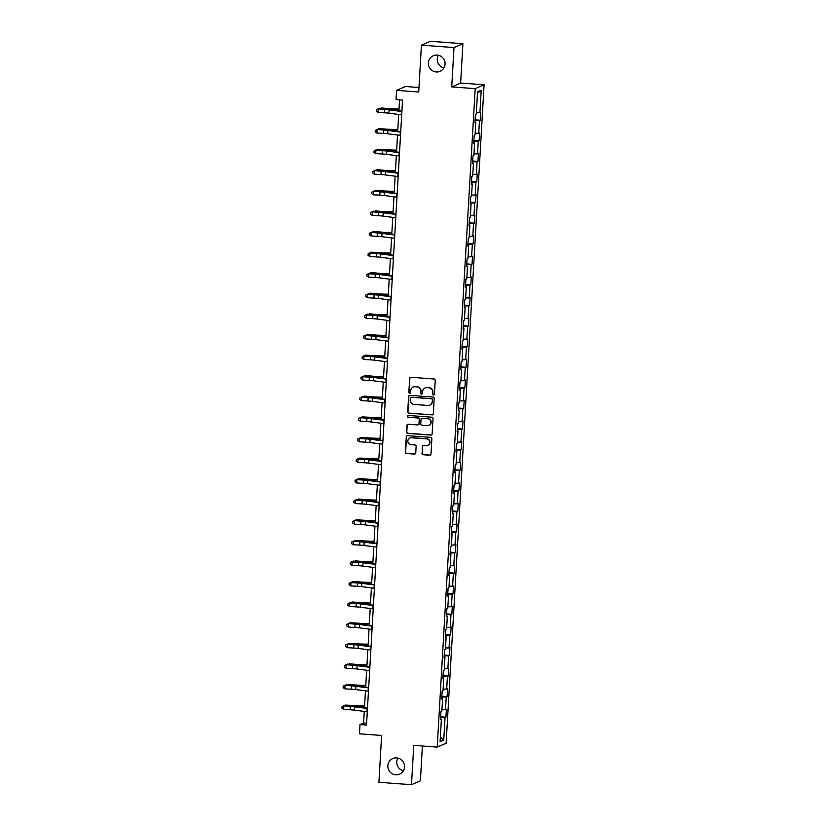 <?xml version="1.0" encoding="UTF-8"?>
<svg xmlns="http://www.w3.org/2000/svg" width="826" height="826" viewBox="0 0 826 826"><rect width="100%" height="100%" fill="white"/><g stroke="black" fill="none" stroke-linecap="round" stroke-linejoin="round"><path stroke-width="1.24" d="M433.485 394.983A0.909 0.898 -113.4 0 0 434.424 394.147L435.219 380.383A1.301 1.28 -113.4 0 0 434.022 378.989L410.997 377.296A1.301 1.28 -113.4 0 0 409.644 378.494L408.849 392.257A0.909 0.898 -113.4 0 0 410.109 393.155A0.909 0.898 -113.4 0 0 410.636 392.391L410.739 390.605A4.171 4.089 -113.4 0 1 415.075 386.764L416.996 386.909A4.171 4.089 -113.4 0 1 420.847 391.348L420.744 393.135A0.909 0.898 -113.4 0 0 422.003 394.033A0.909 0.898 -113.4 0 0 422.53 393.269L422.633 391.483A4.171 4.089 -113.4 0 1 426.97 387.642L428.89 387.786A4.171 4.089 -113.4 0 1 432.741 392.236L432.638 394.012A0.909 0.898 -113.4 0 0 433.485 394.983M425.194 387.91A4.171 4.089 -113.4 0 1 427.207 387.539L429.128 387.683A4.171 4.089 -113.4 0 1 432.979 392.123L432.876 393.909A0.909 0.898 -113.4 0 0 434.011 394.859M410.522 377.348A1.301 1.28 -113.4 0 0 409.882 378.391L409.087 392.154A0.909 0.898 -113.4 0 0 410.223 393.093M413.299 387.033A4.171 4.089 -113.4 0 1 415.313 386.661L417.233 386.805A4.171 4.089 -113.4 0 1 421.084 391.245L420.981 393.031A0.909 0.898 -113.4 0 0 422.117 393.971M396.686 757.896A8.497 8.322 -113.4 0 0 387.972 767.726A8.497 8.322 -113.4 0 0 399.577 774.138A8.497 8.322 -113.4 0 0 396.686 757.896M397.905 758.082A8.497 8.322 -113.4 0 0 403.398 770.741M437.212 55.074A8.497 8.322 -113.4 0 0 428.498 64.903A8.497 8.322 -113.4 0 0 440.103 71.315A8.497 8.322 -113.4 0 0 437.212 55.074M438.43 55.259A8.497 8.322 -113.4 0 0 443.923 67.918M421.962 453.35A1.301 1.28 -113.4 0 0 423.16 454.744L429.623 455.219A1.301 1.28 -113.4 0 0 430.976 454.021L431.853 438.74A1.301 1.28 -113.4 0 0 430.656 437.346L407.631 435.643A1.301 1.28 -113.4 0 0 406.278 436.84L405.39 452.132A1.301 1.28 -113.4 0 0 406.599 453.515L414.404 454.094A1.301 1.28 -113.4 0 0 415.757 452.896L416.128 446.35A1.301 1.28 -113.4 0 0 414.931 444.966L411.059 444.677A3.49 3.418 -113.4 0 1 409.872 438.017A3.49 3.418 -113.4 0 1 411.462 437.749L426.619 438.864A3.49 3.418 -113.4 0 1 427.806 445.534A3.49 3.418 -113.4 0 1 426.216 445.803L423.686 445.606A1.301 1.28 -113.4 0 0 422.334 446.814L422.2 453.247A1.301 1.28 -113.4 0 0 423.408 454.641L429.861 455.116A1.301 1.28 -113.4 0 0 430.336 455.064M454.001 47.567L451.729 86.895L460.64 83.034L462.901 43.706L454.001 47.567L421.425 45.162L418.72 92.006L396.573 90.364L396.036 99.605L402.551 100.091L366.517 725.052L360.002 724.567L359.475 733.808L381.622 735.45L378.917 782.294L411.493 784.7L420.403 780.838L422.406 746.012M451.729 86.895L475.187 88.63L437.212 747.107L413.764 745.372L411.493 784.7M431.946 414.941A1.301 1.28 -113.4 0 0 433.299 413.733L434.177 398.452A1.301 1.28 -113.4 0 0 432.979 397.058L409.954 395.365A1.301 1.28 -113.4 0 0 408.602 396.563L407.714 411.844A1.301 1.28 -113.4 0 0 408.922 413.237L432.184 414.838A1.301 1.28 -113.4 0 0 432.659 414.776M433.02 418.596L432.132 433.877A1.301 1.28 -113.4 0 1 430.78 435.075L407.765 433.382A1.301 1.28 -113.4 0 1 406.557 431.988L406.929 425.442A1.301 1.28 -113.4 0 1 408.292 424.244L417.626 424.936A1.301 1.28 -113.4 0 0 418.978 423.738L419.226 419.391A1.301 1.28 -113.4 0 0 418.028 418.008L408.302 417.285A0.909 0.898 -113.4 0 1 407.992 415.54A0.909 0.898 -113.4 0 1 408.405 415.478L431.812 417.202A1.301 1.28 -113.4 0 1 433.02 418.596M421.425 45.162L430.325 41.3L462.901 43.706M475.187 88.63L484.088 84.768L446.123 743.245L437.212 747.107M440.661 716.834L445.926 717.216L446.381 709.297L445.503 709.679L446.226 697.01L447.103 696.628L447.568 688.719L446.69 689.09L447.413 676.422L448.291 676.05L448.755 668.131L447.878 668.513L448.601 655.844L449.478 655.462L449.943 647.543L449.065 647.925L449.788 635.256L450.666 634.874L451.13 626.955L450.253 627.337L450.975 614.668L451.853 614.286L452.318 606.367L451.43 606.749L452.163 594.08L453.04 593.698L453.505 585.789L452.617 586.171L453.35 573.502L454.228 573.12L454.682 565.201L453.804 565.583L454.537 552.914L455.415 552.532L455.869 544.613L454.992 544.995L455.725 532.326L456.602 531.944L457.057 524.025L456.179 524.407L456.912 511.738L457.79 511.356L458.244 503.437L457.367 503.819L458.1 491.15L458.977 490.778L459.432 482.859L458.554 483.241L459.287 470.572L460.165 470.19L460.619 462.271L459.741 462.653L460.474 449.984L461.352 449.602L461.806 441.683L460.929 442.065L461.662 429.396L462.539 429.014L462.994 421.095L462.116 421.477L462.849 408.808L463.727 408.426L464.181 400.517L463.303 400.889L464.036 388.23L464.914 387.848L465.368 379.929L464.491 380.311L465.224 367.642L466.101 367.26L466.556 359.341L465.678 359.723L466.411 347.054L467.289 346.672L467.743 338.753L466.866 339.135L467.599 326.466L468.476 326.084L468.931 318.165L468.053 318.547L468.786 305.878L469.664 305.496L470.118 297.587L469.24 297.969L469.973 285.3L470.851 284.918L471.305 276.999L470.428 277.381L471.161 264.712L472.038 264.33L472.493 256.411L471.615 256.793L472.348 244.124L473.226 243.742L473.68 235.823L472.802 236.205L473.535 223.536L474.413 223.154L474.867 215.235L473.99 215.617L474.713 202.948L475.6 202.576L476.055 194.657L475.177 195.039L475.9 182.37L476.788 181.988L477.242 174.069L476.365 174.451L477.087 161.782L477.965 161.4L478.43 153.481L477.552 153.863L478.275 141.194L479.152 140.812L479.617 132.893L478.739 133.275L479.462 120.606L480.34 120.224L480.804 112.315L479.927 112.687L481.217 90.261L477.552 91.841L476.261 114.277L475.384 114.659L474.929 122.578L475.807 122.196L474.96 122.031M445.926 717.216L445.038 717.598L443.748 740.034L440.093 741.614L441.383 719.188L440.506 719.57L440.96 711.651L441.838 711.269L442.571 698.6L441.693 698.982L442.147 691.063L443.025 690.681L443.758 678.012L442.881 678.394L443.335 670.475L444.212 670.092L444.946 657.424L444.068 657.806L444.522 649.886L445.4 649.504L446.133 636.846L445.255 637.218L445.71 629.309L446.587 628.927L447.32 616.258L446.443 616.64L446.897 608.721L447.775 608.339L448.508 595.67L447.63 596.052L448.084 588.133L448.962 587.751L449.695 575.082L448.817 575.464L449.272 567.545L450.149 567.163L450.882 554.494L450.005 554.876L450.459 546.957L451.337 546.585L452.07 533.916L451.192 534.288L451.646 526.379L452.524 525.997L453.257 513.328L452.38 513.71L452.834 505.791L453.711 505.409L454.445 492.74L453.567 493.122L454.021 485.203L454.899 484.821L455.632 472.152L454.754 472.534L455.209 464.615L456.086 464.233L456.819 451.564L455.942 451.946L456.396 444.037L457.274 443.655L458.007 430.986L457.119 431.368L457.583 423.449L458.461 423.067L459.194 410.398L458.306 410.78L458.771 402.861L459.648 402.479L460.371 389.81L459.493 390.192L459.958 382.273L460.836 381.891L461.558 369.222L460.681 369.604L461.145 361.685L462.023 361.303L462.746 348.644L461.868 349.016L462.333 341.107L463.21 340.725L463.933 328.056L463.056 328.438L463.52 320.519L464.398 320.137L465.121 307.468L464.243 307.85L464.697 299.931L465.585 299.549L466.308 286.88L465.43 287.262L465.885 279.343L466.773 278.961L467.495 266.292L466.618 266.674L467.072 258.755L467.95 258.383L468.683 245.714L467.805 246.096L468.259 238.177L469.137 237.795L469.87 225.126L468.992 225.508L469.447 217.589L470.324 217.207L471.057 204.538L470.18 204.92L470.634 197.001L471.512 196.619L472.245 183.95L471.367 184.332L471.822 176.413L472.699 176.031L473.432 163.362L472.555 163.744L473.009 155.835L473.887 155.453L474.62 142.784L473.742 143.166L474.196 135.247L475.074 134.865L475.807 122.196M441.931 709.699L445.503 709.679M441.807 697.03L446.226 697.01M442.571 698.6L441.724 698.435M443.118 689.111L446.69 689.09M442.994 676.453L447.413 676.422M443.758 678.012L442.912 677.857M444.305 668.523L447.878 668.513M444.181 655.865L448.601 655.844M444.946 657.424L444.099 657.269M445.493 647.945L449.065 647.925M445.369 635.277L449.788 635.256M446.133 636.846L445.286 636.681M446.68 627.357L450.253 627.337M446.556 614.689L450.975 614.668M447.32 616.258L446.474 616.093M447.868 606.769L451.43 606.749M447.744 594.111L452.163 594.08M448.508 595.67L447.661 595.505M449.055 586.181L452.617 586.171M448.931 573.523L453.35 573.502M449.695 575.082L448.848 574.927M450.242 565.603L453.804 565.583M450.118 552.935L454.537 552.914M450.882 554.494L450.036 554.339M451.43 545.015L454.992 544.995M451.306 532.347L455.725 532.326M452.07 533.916L451.223 533.751M452.617 524.427L456.179 524.407M452.483 511.759L456.912 511.738M453.257 513.328L452.411 513.163M453.804 503.839L457.367 503.819M453.67 491.181L458.1 491.15M454.445 492.74L453.598 492.585M454.992 483.251L458.554 483.241M454.858 470.593L459.287 470.572M455.632 472.152L454.785 471.997M456.179 462.674L459.741 462.653M456.045 450.005L460.474 449.984M456.819 451.564L455.973 451.409M457.367 442.086L460.929 442.065M457.232 429.417L461.662 429.396M458.007 430.986L457.16 430.821M458.554 421.497L462.116 421.477M458.42 408.839L462.849 408.808M459.194 410.398L458.337 410.233M459.731 400.909L463.303 400.889M459.607 388.251L464.036 388.23M460.371 389.81L459.524 389.655M460.918 380.321L464.491 380.311M460.794 367.663L465.224 367.642M461.558 369.222L460.712 369.067M462.106 359.744L465.678 359.723M461.982 347.075L466.411 347.054M462.746 348.644L461.899 348.479M463.293 339.156L466.866 339.135M463.169 326.487L467.599 326.466M463.933 328.056L463.087 327.891M464.48 318.568L468.053 318.547M464.357 305.909L468.786 305.878M465.121 307.468L464.274 307.303M465.668 297.98L469.24 297.969M465.544 285.321L469.973 285.3M466.308 286.88L465.461 286.725M466.855 277.402L470.428 277.381M466.731 264.733L471.161 264.712M467.495 266.292L466.649 266.137M468.043 256.814L471.615 256.793M467.919 244.145L472.348 244.124M468.683 245.714L467.836 245.549M469.23 236.226L472.802 236.205M469.106 223.557L473.535 223.536M469.87 225.126L469.023 224.961M470.417 215.638L473.99 215.617M470.293 202.979L474.713 202.948M471.057 204.538L470.211 204.383M471.605 195.05L475.177 195.039M471.481 182.391L475.9 182.37M472.245 183.95L471.398 183.795M472.792 174.472L476.365 174.451M472.668 161.803L477.087 161.782M473.432 163.362L472.586 163.207M473.979 153.884L477.552 153.863M473.856 141.215L478.275 141.194M474.62 142.784L473.773 142.619M475.167 133.296L478.739 133.275M475.043 120.637L479.462 120.606M476.354 112.708L479.927 112.687M477.469 93.328L481.217 90.261M418.978 87.504L405.473 86.513L396.573 90.364M460.64 83.034L484.088 84.768M364.276 711.413L363.616 723.008L360.002 724.567M399.547 99.863L398.917 110.756M398.7 114.432L397.729 131.334M397.512 135.02L396.542 151.922M396.325 155.598L395.355 172.51M395.138 176.186L394.167 193.098M393.961 196.774L392.98 213.676M392.773 217.362L391.792 234.264M391.586 237.94L390.605 254.852M390.399 258.528L389.418 275.44M389.211 279.116L388.23 296.028M388.024 299.704L387.043 316.606M386.836 320.292L385.856 337.194M385.649 340.87L384.668 357.782M384.462 361.458L383.481 378.37M383.274 382.046L382.293 398.958M382.087 402.634L381.106 419.536M380.9 423.211L379.929 440.124M379.712 443.799L378.742 460.712M378.525 464.388L377.554 481.3M377.337 484.976L376.367 501.878M376.15 505.564L375.18 522.466M374.963 526.141L373.992 543.054M373.775 546.729L372.805 563.642M372.588 567.317L371.617 584.23M371.401 587.905L370.43 604.808M370.213 608.494L369.243 625.396M369.026 629.071L368.055 645.984M367.838 649.659L366.868 666.572M366.651 670.247L365.681 687.149M365.464 690.835L364.493 707.737M440.361 736.998L443.748 740.034M440.619 717.618L445.038 717.598M441.383 719.188L440.537 719.023M366.62 723.225L363.616 723.008M475.084 119.842L480.34 120.224M473.897 140.43L479.152 140.812M472.709 161.008L477.965 161.4M471.522 181.596L476.788 181.988M470.335 202.184L475.6 202.576M469.147 222.772L474.413 223.154M467.96 243.35L473.226 243.742M466.773 263.938L472.038 264.33M465.585 284.526L470.851 284.918M464.408 305.114L469.664 305.496M463.221 325.702L468.476 326.084M462.033 346.28L467.289 346.672M460.846 366.868L466.101 367.26M459.659 387.456L464.914 387.848M458.471 408.044L463.727 408.426M457.284 428.632L462.539 429.014M456.097 449.21L461.352 449.602M454.909 469.798L460.165 470.19M453.722 490.386L458.977 490.778M452.534 510.974L457.79 511.356M451.347 531.552L456.602 531.944M450.16 552.14L455.415 552.532M448.972 572.728L454.228 573.12M447.785 593.316L453.04 593.698M446.598 613.904L451.853 614.286M445.41 634.482L450.666 634.874M444.223 655.07L449.478 655.462M443.035 675.658L448.291 676.05M441.848 696.246L447.103 696.628M409.479 395.417A1.301 1.28 -113.4 0 0 408.839 396.459L407.961 411.74A1.301 1.28 -113.4 0 0 409.159 413.134L432.184 414.838M432.308 399.743A0.909 0.898 -113.4 0 0 431.461 398.772L411.255 397.275A0.909 0.898 -113.4 0 0 410.305 398.122L410.202 400.001A4.171 4.089 -113.4 0 0 414.053 404.441L427.868 405.463A4.171 4.089 -113.4 0 0 432.194 401.622L432.545 399.639A0.909 0.898 -113.4 0 0 431.709 398.669L431.461 398.772M410.966 397.306A0.909 0.898 -113.4 0 1 411.493 397.172L431.709 398.669M429.881 405.091A4.171 4.089 -113.4 0 0 432.442 401.519L432.194 401.622M432.545 399.639L432.442 401.519M407.817 424.296A1.301 1.28 -113.4 0 0 407.177 425.338L406.795 431.884A1.301 1.28 -113.4 0 0 408.003 433.268L431.027 434.972A1.301 1.28 -113.4 0 0 431.492 434.92M418.338 424.781A1.301 1.28 -113.4 0 0 419.216 423.635L419.474 419.288A1.301 1.28 -113.4 0 0 418.266 417.904L408.302 417.285M408.116 415.499A0.909 0.898 -113.4 0 0 408.54 417.182M427.31 425.648A3.49 3.418 -113.4 0 0 430.883 421.621A3.49 3.418 -113.4 0 0 427.713 418.72L422.375 418.328A1.301 1.28 -113.4 0 0 421.023 419.525L420.764 423.862A1.301 1.28 -113.4 0 0 421.972 425.256L427.31 425.648M429.014 425.328A3.49 3.418 -113.4 0 0 427.951 418.617L427.713 418.72M421.9 418.379A1.301 1.28 -113.4 0 1 422.613 418.224L427.951 418.617M423.222 445.668A1.301 1.28 -113.4 0 0 422.571 446.711L422.2 453.247M427.92 445.472A3.49 3.418 -113.4 0 0 426.856 438.761L426.619 438.864M409.995 437.966A3.49 3.418 -113.4 0 1 411.699 437.646L426.856 438.761M407.156 435.694A1.301 1.28 -113.4 0 0 406.516 436.737L405.638 452.029A1.301 1.28 -113.4 0 0 406.836 453.412L414.642 453.99A1.301 1.28 -113.4 0 0 415.117 453.939M399.02 108.98L391.679 108.764A6.639 0.599 -176.7 0 1 387.105 108.485L381.147 107.907L385.794 108.681A9.953 0.898 3.3 0 0 392.66 109.104L398.999 109.29M378.618 108.867L379.846 108.113L379.795 108.929M401.704 114.814L388.922 113.172A6.639 0.599 3.3 0 0 384.565 112.801L378.091 112.45L378.287 109.156L376.408 109.837L376.388 111.283L376.46 109.961M401.89 111.51L389.118 109.879A6.639 0.599 3.3 0 0 384.751 109.497L378.143 108.846L384.617 109.187A9.953 0.898 -176.7 0 1 391.163 109.755L401.921 111.138M378.143 108.846L376.408 109.837M376.388 111.283L378.091 112.45M397.833 129.568L390.491 129.352A6.639 0.599 -176.7 0 1 385.918 129.062L378.659 128.691L384.606 129.269A9.953 0.898 3.3 0 0 391.472 129.692L397.812 129.878M377.43 129.455L378.659 128.691L378.607 129.517M396.645 150.146L389.304 149.94A6.639 0.599 -176.7 0 1 384.73 149.651L377.472 149.279L383.419 149.857A9.953 0.898 3.3 0 0 390.285 150.28L396.625 150.466M376.243 150.043L377.472 149.279L377.42 150.105M400.517 135.402L387.745 133.76A6.639 0.599 3.3 0 0 383.378 133.389L376.904 133.038L377.1 129.744L375.221 130.425L375.2 131.861L375.272 130.549M400.703 132.098L387.931 130.467A6.639 0.599 3.3 0 0 383.563 130.085L376.955 129.434L383.429 129.775A9.953 0.898 -176.7 0 1 389.975 130.343L400.734 131.726M376.955 129.434L375.221 130.425M375.2 131.861L376.904 133.038M399.33 155.98L386.558 154.348A6.639 0.599 3.3 0 0 382.19 153.966L375.716 153.626L375.913 150.322L374.033 151.003L374.013 152.449L374.085 151.127M399.516 152.686L386.744 151.044A6.639 0.599 3.3 0 0 382.376 150.673L375.768 150.012L382.242 150.363A9.953 0.898 -176.7 0 1 388.788 150.931L399.547 152.304M375.768 150.012L374.033 151.003M374.013 152.449L375.716 153.626M395.458 170.734L388.117 170.528A6.639 0.599 -176.7 0 1 383.543 170.239L377.596 169.671L382.231 170.435A9.953 0.898 3.3 0 0 389.098 170.868L395.437 171.054M375.066 170.631L376.284 169.867L376.233 170.693M394.27 191.322L386.929 191.105A6.639 0.599 -176.7 0 1 382.355 190.827L376.408 190.248L381.044 191.023A9.953 0.898 3.3 0 0 387.91 191.456L394.25 191.632M373.879 191.219L375.097 190.455L375.045 191.281M393.083 211.91L385.742 211.693A6.639 0.599 -176.7 0 1 381.168 211.415L375.221 210.836L379.857 211.611A9.953 0.898 3.3 0 0 386.723 212.034L393.062 212.22M372.691 211.797L373.91 211.043L373.858 211.859M398.142 176.568L385.37 174.936A6.639 0.599 3.3 0 0 381.003 174.554L374.529 174.214L374.725 170.91L372.846 171.591L372.825 173.037L372.898 171.715M398.339 173.274L385.556 171.632A6.639 0.599 3.3 0 0 381.189 171.261L374.581 170.6L381.054 170.951A9.953 0.898 -176.7 0 1 387.6 171.519L398.359 172.892M374.581 170.6L372.846 171.591M372.825 173.037L374.529 174.214M396.955 197.156L384.183 195.514A6.639 0.599 3.3 0 0 379.815 195.142L373.342 194.791L373.538 191.498L371.659 192.179L371.638 193.625L371.71 192.303M397.151 193.852L384.369 192.221A6.639 0.599 3.3 0 0 380.001 191.839L373.393 191.188L379.867 191.539A9.953 0.898 -176.7 0 1 386.413 192.097L397.172 193.48M373.393 191.188L371.659 192.179M371.638 193.625L373.342 194.791M395.768 217.744L382.996 216.102A6.639 0.599 3.3 0 0 378.628 215.731L372.154 215.379L372.35 212.086L370.471 212.767L370.451 214.202L370.533 212.891M395.964 214.44L383.181 212.809A6.639 0.599 3.3 0 0 378.824 212.427L372.206 211.776L378.68 212.117A9.953 0.898 -176.7 0 1 385.226 212.685L395.984 214.068M372.206 211.776L370.471 212.767M370.451 214.202L372.154 215.379M391.896 232.498L384.555 232.282A6.639 0.599 -176.7 0 1 379.981 231.992L372.722 231.621L378.669 232.199A9.953 0.898 3.3 0 0 385.535 232.622L391.875 232.808M371.504 232.385L372.722 231.621L372.671 232.447M394.58 238.322L381.808 236.69A6.639 0.599 3.3 0 0 377.441 236.308L370.967 235.968L371.163 232.664L369.284 233.355L369.263 234.791L369.346 233.469M394.776 235.028L381.994 233.386A6.639 0.599 3.3 0 0 377.637 233.015L371.019 232.364L377.492 232.705A9.953 0.898 -176.7 0 1 384.038 233.273L394.797 234.656M371.019 232.364L369.284 233.355M369.263 234.791L370.967 235.968M390.708 253.076L383.367 252.87A6.639 0.599 -176.7 0 1 378.793 252.58L371.535 252.209L377.482 252.787A9.953 0.898 3.3 0 0 384.348 253.21L390.688 253.396M370.316 252.973L371.535 252.209L371.483 253.035M393.393 258.91L380.621 257.278A6.639 0.599 3.3 0 0 376.253 256.896L369.78 256.556L369.976 253.252L368.097 253.933L368.076 255.379L368.159 254.057M393.589 255.616L380.807 253.974A6.639 0.599 3.3 0 0 376.45 253.603L369.976 253.252L376.305 253.293A9.953 0.898 -176.7 0 1 382.851 253.861L393.61 255.234M369.841 252.942L368.097 253.933M368.076 255.379L369.78 256.556M389.521 273.664L382.18 273.447A6.639 0.599 -176.7 0 1 377.606 273.169L371.659 272.601L376.295 273.365A9.953 0.898 3.3 0 0 383.161 273.798L389.5 273.984M369.129 273.561L370.347 272.797L370.296 273.623M392.205 279.498L379.433 277.866A6.639 0.599 3.3 0 0 375.066 277.484L368.592 277.144L368.788 273.84L366.909 274.521L366.889 275.967L366.971 274.645M392.402 276.204L379.619 274.562A6.639 0.599 3.3 0 0 375.262 274.18L368.788 273.84L375.118 273.881A9.953 0.898 -176.7 0 1 381.664 274.438L392.422 275.822M368.654 273.53L366.909 274.521M366.889 275.967L368.592 277.144M388.334 294.252L380.993 294.035A6.639 0.599 -176.7 0 1 376.419 293.757L370.471 293.178L375.107 293.953A9.953 0.898 3.3 0 0 381.973 294.376L388.313 294.562M367.942 294.139L369.16 293.385L369.108 294.201M391.018 300.086L378.246 298.444A6.639 0.599 3.3 0 0 373.879 298.072L367.405 297.721L367.601 294.428L365.722 295.109L365.701 296.555L365.784 295.233M391.214 296.782L378.432 295.15A6.639 0.599 3.3 0 0 374.075 294.768L367.601 294.428L373.93 294.459A9.953 0.898 -176.7 0 1 380.476 295.027L391.235 296.41M367.467 294.118L365.722 295.109M365.701 296.555L367.405 297.721M387.146 314.84L379.805 314.623A6.639 0.599 -176.7 0 1 375.231 314.345L369.284 313.766L373.92 314.541A9.953 0.898 3.3 0 0 380.786 314.964L387.126 315.15M366.754 314.727L367.973 313.973L367.921 314.789M389.831 320.674L377.059 319.032A6.639 0.599 3.3 0 0 372.691 318.66L366.217 318.309L366.414 315.016L364.534 315.697L364.514 317.132L364.596 315.821M390.027 317.37L377.245 315.738A6.639 0.599 3.3 0 0 372.887 315.356L366.414 315.016L372.743 315.047A9.953 0.898 -176.7 0 1 379.289 315.615L390.048 316.998M366.279 314.706L364.534 315.697M364.514 317.132L366.217 318.309M385.959 335.428L378.618 335.211A6.639 0.599 -176.7 0 1 374.044 334.922L366.785 334.551L372.733 335.129A9.953 0.898 3.3 0 0 379.599 335.552L385.938 335.738M365.567 335.315L366.785 334.551L366.734 335.377M388.643 341.252L375.871 339.62A6.639 0.599 3.3 0 0 371.504 339.238L365.04 338.897L365.226 335.593L363.347 336.275L363.326 337.72L363.409 336.399M388.839 337.958L376.057 336.316A6.639 0.599 3.3 0 0 371.7 335.945L365.226 335.593L371.555 335.635A9.953 0.898 -176.7 0 1 378.101 336.203L388.86 337.576M365.092 335.294L363.347 336.275M363.326 337.72L365.04 338.897M384.771 356.006L377.43 355.8A6.639 0.599 -176.7 0 1 372.856 355.51L365.598 355.139L371.545 355.717A9.953 0.898 3.3 0 0 378.411 356.14L384.761 356.326M364.38 355.903L365.598 355.139L365.546 355.965M387.456 361.84L374.684 360.208A6.639 0.599 3.3 0 0 370.316 359.826L363.853 359.486L364.039 356.182L362.16 356.863L362.139 358.308L362.222 356.987M387.652 358.546L374.87 356.904A6.639 0.599 3.3 0 0 370.513 356.533L364.039 356.182L370.378 356.223A9.953 0.898 -176.7 0 1 376.914 356.791L387.673 358.164M363.905 355.872L362.16 356.863M362.139 358.308L363.853 359.486M383.584 376.594L376.253 376.377A6.639 0.599 -176.7 0 1 371.669 376.098L365.722 375.52L370.358 376.295A9.953 0.898 3.3 0 0 377.224 376.728L383.574 376.904M363.192 376.491L364.411 375.727L364.359 376.553M386.269 382.428L373.497 380.786A6.639 0.599 3.3 0 0 369.129 380.414L362.666 380.063L362.851 376.77L360.983 377.451L360.952 378.897L361.034 377.575M386.465 379.124L373.682 377.492A6.639 0.599 3.3 0 0 369.325 377.11L362.851 376.77L369.191 376.811A9.953 0.898 -176.7 0 1 375.727 377.368L386.485 378.752M362.717 376.46L360.983 377.451M360.952 378.897L362.666 380.063M382.397 397.182L375.066 396.965A6.639 0.599 -176.7 0 1 370.482 396.686L364.534 396.108L369.17 396.883A9.953 0.898 3.3 0 0 376.036 397.306L382.386 397.492M362.005 397.069L363.223 396.315L363.172 397.13M385.092 403.016L372.309 401.374A6.639 0.599 3.3 0 0 367.942 401.002L361.478 400.651L361.664 397.358L359.795 398.039L359.775 399.485L359.847 398.163M385.277 399.712L372.495 398.08A6.639 0.599 3.3 0 0 368.138 397.698L361.664 397.358L368.004 397.389A9.953 0.898 -176.7 0 1 374.539 397.956L385.298 399.34M361.53 397.048L359.795 398.039M359.775 399.485L361.478 400.651M381.209 417.77L373.879 417.553A6.639 0.599 -176.7 0 1 369.294 417.264L362.036 416.893L367.983 417.471A9.953 0.898 3.3 0 0 374.849 417.894L381.199 418.08M360.817 417.657L362.036 416.893L361.995 417.719M383.904 423.604L371.122 421.962A6.639 0.599 3.3 0 0 366.754 421.58L360.291 421.239L360.477 417.935L358.608 418.627L358.587 420.062L358.66 418.741M384.09 420.3L371.318 418.658A6.639 0.599 3.3 0 0 366.95 418.286L360.342 417.636L366.816 417.977A9.953 0.898 -176.7 0 1 373.362 418.545L384.111 419.928M360.342 417.636L358.608 418.627M358.587 420.062L360.291 421.239M380.022 438.348L372.691 438.141A6.639 0.599 -176.7 0 1 368.107 437.852L360.848 437.481L366.796 438.059A9.953 0.898 3.3 0 0 373.662 438.482L380.012 438.668M359.63 438.245L360.848 437.481L360.807 438.307M382.717 444.181L369.934 442.55A6.639 0.599 3.3 0 0 365.577 442.168L359.103 441.827L359.289 438.523L357.421 439.205L357.4 440.65L357.472 439.329M382.903 440.888L370.131 439.246A6.639 0.599 3.3 0 0 365.763 438.874L359.289 438.523L365.629 438.565A9.953 0.898 -176.7 0 1 372.175 439.133L382.923 440.506M359.155 438.214L357.421 439.205M357.4 440.65L359.103 441.827M378.835 458.936L371.504 458.729A6.639 0.599 -176.7 0 1 366.92 458.44L359.661 458.069L365.608 458.636A9.953 0.898 3.3 0 0 372.474 459.07L378.824 459.256M358.443 458.833L359.661 458.069L359.62 458.895M381.529 464.77L368.747 463.138A6.639 0.599 3.3 0 0 364.39 462.756L357.916 462.415L358.102 459.111L356.233 459.793L356.212 461.238L356.285 459.917M381.715 461.476L368.943 459.834A6.639 0.599 3.3 0 0 364.576 459.462L358.102 459.111L364.442 459.153A9.953 0.898 -176.7 0 1 370.988 459.721L381.736 461.094M357.968 458.802L356.233 459.793M356.212 461.238L357.916 462.415M377.658 479.524L370.316 479.307A6.639 0.599 -176.7 0 1 365.732 479.028L359.785 478.45L364.421 479.225A9.953 0.898 3.3 0 0 371.287 479.658L377.637 479.834M357.255 479.41L358.474 478.657L358.432 479.483M380.342 485.358L367.56 483.716A6.639 0.599 3.3 0 0 363.203 483.344L356.729 482.993L356.915 479.7L355.046 480.381L355.025 481.826L355.097 480.505M380.528 482.054L367.756 480.422A6.639 0.599 3.3 0 0 363.388 480.04L356.915 479.7L363.254 479.741A9.953 0.898 -176.7 0 1 369.8 480.298L380.549 481.682M356.78 479.39L355.046 480.381M355.025 481.826L356.729 482.993M376.47 500.112L369.129 499.895A6.639 0.599 -176.7 0 1 364.545 499.616L358.598 499.038L363.233 499.813A9.953 0.898 3.3 0 0 370.11 500.236L376.45 500.422M356.068 499.998L357.286 499.245L357.245 500.06M379.155 505.946L366.372 504.304A6.639 0.599 3.3 0 0 362.015 503.932L355.541 503.581L355.727 500.288L353.858 500.969L353.838 502.404L353.91 501.093M379.34 502.642L366.568 501.01A6.639 0.599 3.3 0 0 362.201 500.628L355.727 500.288L362.067 500.319A9.953 0.898 -176.7 0 1 368.613 500.886L379.361 502.27M355.593 499.978L353.858 500.969M353.838 502.404L355.541 503.581M375.283 520.7L367.942 520.483A6.639 0.599 -176.7 0 1 363.357 520.194L356.099 519.822L362.046 520.401A9.953 0.898 3.3 0 0 368.923 520.824L375.262 521.01M354.881 520.587L356.099 519.822L356.058 520.648M377.967 526.523L365.185 524.892A6.639 0.599 3.3 0 0 360.828 524.51L354.354 524.169L354.54 520.865L352.671 521.547L352.65 522.992L352.723 521.671M378.153 523.23L365.381 521.588A6.639 0.599 3.3 0 0 361.014 521.216L354.406 520.566L360.879 520.907A9.953 0.898 -176.7 0 1 367.425 521.474L378.174 522.848M354.406 520.566L352.671 521.547M352.65 522.992L354.354 524.169M374.095 541.278L366.754 541.071A6.639 0.599 -176.7 0 1 362.17 540.782L354.912 540.41L360.859 540.989A9.953 0.898 3.3 0 0 367.735 541.412L374.075 541.598M353.693 541.175L354.912 540.41L354.87 541.236M376.78 547.111L363.998 545.48A6.639 0.599 3.3 0 0 359.64 545.098L353.167 544.757L353.352 541.453L351.484 542.135L351.463 543.58L351.535 542.259M376.966 543.818L364.194 542.176A6.639 0.599 3.3 0 0 359.826 541.804L353.218 541.144L359.692 541.495A9.953 0.898 -176.7 0 1 366.238 542.062L376.986 543.436M353.218 541.144L351.484 542.135M351.463 543.58L353.167 544.757M372.908 561.866L365.567 561.649A6.639 0.599 -176.7 0 1 360.983 561.37L355.035 560.792L359.682 561.566A9.953 0.898 3.3 0 0 366.548 562L372.887 562.186M352.506 561.763L353.724 560.999L353.683 561.825M375.593 567.699L362.81 566.068A6.639 0.599 3.3 0 0 358.453 565.686L351.979 565.335L352.165 562.041L350.296 562.723L350.276 564.168L350.348 562.847M375.778 564.406L363.006 562.764A6.639 0.599 3.3 0 0 358.639 562.382L352.165 562.041L358.505 562.083A9.953 0.898 -176.7 0 1 365.051 562.64L375.799 564.024M352.031 561.732L350.296 562.723M350.276 564.168L351.979 565.335M371.721 582.454L364.38 582.237A6.639 0.599 -176.7 0 1 359.795 581.958L353.848 581.38L358.494 582.154A9.953 0.898 3.3 0 0 365.36 582.578L371.7 582.764M351.318 582.34L352.537 581.587L352.495 582.402M374.405 588.288L361.623 586.646A6.639 0.599 3.3 0 0 357.266 586.274L350.792 585.923L350.978 582.629L349.109 583.311L349.088 584.756L349.161 583.435M374.591 584.984L361.819 583.352A6.639 0.599 3.3 0 0 357.451 582.97L350.978 582.629L357.317 582.66A9.953 0.898 -176.7 0 1 363.863 583.228L374.612 584.612M350.844 582.32L349.109 583.311M349.088 584.756L350.792 585.923M370.533 603.042L363.192 602.825A6.639 0.599 -176.7 0 1 358.618 602.536L352.661 601.968L357.307 602.743A9.953 0.898 3.3 0 0 364.173 603.166L370.513 603.352M350.131 602.928L351.349 602.175L351.308 602.99M373.218 608.876L360.435 607.234A6.639 0.599 3.3 0 0 356.078 606.862L349.605 606.511L349.79 603.217L347.922 603.899L347.901 605.334L347.973 604.023M373.404 605.572L360.632 603.94A6.639 0.599 3.3 0 0 356.264 603.558L349.79 603.217L356.13 603.248A9.953 0.898 -176.7 0 1 362.676 603.816L373.424 605.2M349.656 602.908L347.922 603.899M347.901 605.334L349.605 606.511M369.346 623.63L362.005 623.413A6.639 0.599 -176.7 0 1 357.431 623.124L350.172 622.752L356.12 623.331A9.953 0.898 3.3 0 0 362.986 623.754L369.325 623.94M348.944 623.516L350.172 622.752L350.121 623.578M372.03 629.453L359.248 627.822A6.639 0.599 3.3 0 0 354.891 627.44L348.417 627.099L348.613 623.795L346.734 624.477L346.714 625.922L346.786 624.601M372.216 626.16L359.444 624.518A6.639 0.599 3.3 0 0 355.077 624.146L348.469 623.496L354.943 623.837A9.953 0.898 -176.7 0 1 361.489 624.404L372.237 625.778M348.469 623.496L346.734 624.477M346.714 625.922L348.417 627.099M368.159 644.208L360.817 644.001A6.639 0.599 -176.7 0 1 356.243 643.712L348.985 643.34L354.932 643.919A9.953 0.898 3.3 0 0 361.798 644.342L368.138 644.528M347.756 644.104L348.985 643.34L348.933 644.166M370.843 650.041L358.071 648.41A6.639 0.599 3.3 0 0 353.704 648.028L347.23 647.687L347.426 644.383L345.547 645.065L345.526 646.51L345.598 645.189M371.029 646.748L358.257 645.106A6.639 0.599 3.3 0 0 353.889 644.734L347.281 644.073L353.755 644.425A9.953 0.898 -176.7 0 1 360.301 644.992L371.06 646.366M347.281 644.073L345.547 645.065M345.526 646.51L347.23 647.687M366.971 664.796L359.63 664.579A6.639 0.599 -176.7 0 1 355.056 664.3L349.109 663.722L353.745 664.496A9.953 0.898 3.3 0 0 360.611 664.93L366.95 665.106M346.569 664.693L347.798 663.928L347.746 664.754M369.656 670.629L356.884 668.988A6.639 0.599 3.3 0 0 352.516 668.616L346.042 668.265L346.239 664.971L344.359 665.653L344.339 667.098L344.411 665.777M369.841 667.325L357.069 665.694A6.639 0.599 3.3 0 0 352.702 665.312L346.094 664.662L352.568 665.013A9.953 0.898 -176.7 0 1 359.114 665.57L369.872 666.954M346.094 664.662L344.359 665.653M344.339 667.098L346.042 668.265M365.784 685.384L358.443 685.167A6.639 0.599 -176.7 0 1 353.869 684.888L347.922 684.31L352.557 685.084A9.953 0.898 3.3 0 0 359.424 685.508L365.763 685.694M345.382 685.27L346.61 684.517L346.559 685.332M368.468 691.217L355.696 689.576A6.639 0.599 3.3 0 0 351.329 689.204L344.855 688.853L345.051 685.559L343.172 686.241L343.151 687.676L343.224 686.365M368.654 687.913L355.882 686.282A6.639 0.599 3.3 0 0 351.515 685.9L344.907 685.25L351.38 685.59A9.953 0.898 -176.7 0 1 357.926 686.158L368.685 687.542M344.907 685.25L343.172 686.241M343.151 687.676L344.855 688.853M364.596 705.972L357.255 705.755A6.639 0.599 -176.7 0 1 352.681 705.466L345.423 705.094L351.37 705.672A9.953 0.898 3.3 0 0 358.236 706.096L364.576 706.282M344.205 705.858L345.423 705.094L345.371 705.92M367.281 711.805L354.509 710.164A6.639 0.599 3.3 0 0 350.141 709.782L343.668 709.441L343.864 706.137L341.985 706.829L341.964 708.264L342.036 706.942M367.477 708.502L354.695 706.86A6.639 0.599 3.3 0 0 350.327 706.488L343.719 705.838L350.193 706.178A9.953 0.898 -176.7 0 1 356.739 706.746L367.498 708.13M343.719 705.838L341.985 706.829M341.964 708.264L343.668 709.441M385.794 108.681L385.752 109.259M392.66 109.104L392.608 109.941M388.922 113.172L389.118 109.879M384.565 112.801L384.751 109.497M401.353 114.773L401.539 111.469M384.606 129.269L384.565 129.847M391.472 129.692L391.421 130.529M383.419 149.857L383.388 150.425M390.285 150.28L390.233 151.117M387.745 133.76L387.931 130.467M383.378 133.389L383.563 130.085M400.166 135.35L400.352 132.057M386.558 154.348L386.744 151.044M382.19 153.966L382.376 150.673M398.979 155.938L399.165 152.645M382.231 170.435L382.201 171.013M389.098 170.868L389.046 171.705M381.044 191.023L381.013 191.601M387.91 191.456L387.859 192.282M379.857 211.611L379.826 212.189M386.723 212.034L386.671 212.871M385.37 174.936L385.556 171.632M381.003 174.554L381.189 171.261M397.791 176.527L397.977 173.223M384.183 195.514L384.369 192.221M379.815 195.142L380.001 191.839M396.604 197.115L396.79 193.811M382.996 216.102L383.181 212.809M378.628 215.731L378.824 212.427M395.417 217.703L395.602 214.399M378.669 232.199L378.638 232.777M385.535 232.622L385.484 233.459M381.808 236.69L381.994 233.386M377.441 236.308L377.637 233.015M394.229 238.28L394.415 234.987M377.482 252.787L377.451 253.355M384.348 253.21L384.296 254.047M380.621 257.278L380.807 253.974M376.253 256.896L376.45 253.603M393.042 258.868L393.228 255.575M376.295 273.365L376.264 273.943M383.161 273.798L383.109 274.624M379.433 277.866L379.619 274.562M375.066 277.484L375.262 274.18M391.854 279.456L392.04 276.152M375.107 293.953L375.076 294.531M381.973 294.376L381.922 295.212M378.246 298.444L378.432 295.15M373.879 298.072L374.075 294.768M390.667 300.045L390.853 296.74M373.92 314.541L373.889 315.119M380.786 314.964L380.745 315.8M377.059 319.032L377.245 315.738M372.691 318.66L372.887 315.356M389.48 320.622L389.676 317.329M372.733 335.129L372.702 335.697M379.599 335.552L379.557 336.389M375.871 339.62L376.057 336.316M371.504 339.238L371.7 335.945M388.292 341.21L388.488 337.917M371.545 355.717L371.514 356.285M378.411 356.14L378.37 356.977M374.684 360.208L374.87 356.904M370.316 359.826L370.513 356.533M387.105 361.798L387.301 358.505M370.358 376.295L370.327 376.873M377.224 376.728L377.183 377.554M373.497 380.786L373.682 377.492M369.129 380.414L369.325 377.11M385.918 382.386L386.114 379.082M369.17 396.883L369.139 397.461M376.036 397.306L375.995 398.142M372.309 401.374L372.495 398.08M367.942 401.002L368.138 397.698M384.73 402.974L384.926 399.67M367.983 417.471L367.952 418.049M374.849 417.894L374.808 418.73M371.122 421.962L371.318 418.658M366.754 421.58L366.95 418.286M383.543 423.552L383.739 420.258M366.796 438.059L366.765 438.627M373.662 438.482L373.62 439.318M369.934 442.55L370.131 439.246M365.577 442.168L365.763 438.874M382.355 444.14L382.552 440.847M365.608 458.636L365.577 459.215M372.474 459.07L372.433 459.896M368.747 463.138L368.943 459.834M364.39 462.756L364.576 459.462M381.168 464.728L381.364 461.424M364.421 479.225L364.39 479.803M371.287 479.658L371.246 480.484M367.56 483.716L367.756 480.422M363.203 483.344L363.388 480.04M379.981 485.316L380.177 482.012M363.233 499.813L363.203 500.391M370.11 500.236L370.058 501.072M366.372 504.304L366.568 501.01M362.015 503.932L362.201 500.628M378.793 505.904L378.989 502.6M362.046 520.401L362.015 520.979M368.923 520.824L368.871 521.66M365.185 524.892L365.381 521.588M360.828 524.51L361.014 521.216M377.616 526.482L377.802 523.188M360.859 540.989L360.828 541.557M367.735 541.412L367.684 542.248M363.998 545.48L364.194 542.176M359.64 545.098L359.826 541.804M376.429 547.07L376.615 543.776M359.682 561.566L359.64 562.145M366.548 562L366.496 562.826M362.81 566.068L363.006 562.764M358.453 565.686L358.639 562.382M375.241 567.658L375.427 564.354M358.494 582.154L358.453 582.733M365.36 582.578L365.309 583.414M361.623 586.646L361.819 583.352M357.266 586.274L357.451 582.97M374.054 588.246L374.24 584.942M357.307 602.743L357.266 603.321M364.173 603.166L364.121 604.002M360.435 607.234L360.632 603.94M356.078 606.862L356.264 603.558M372.867 608.824L373.053 605.53M356.12 623.331L356.078 623.898M362.986 623.754L362.934 624.59M359.248 627.822L359.444 624.518M354.891 627.44L355.077 624.146M371.679 629.412L371.865 626.118M354.932 643.919L354.891 644.486M361.798 644.342L361.747 645.178M358.071 648.41L358.257 645.106M353.704 648.028L353.889 644.734M370.492 650L370.678 646.696M353.745 664.496L353.714 665.075M360.611 664.93L360.559 665.756M356.884 668.988L357.069 665.694M352.516 668.616L352.702 665.312M369.305 670.588L369.49 667.284M352.557 685.084L352.526 685.663M359.424 685.508L359.372 686.344M355.696 689.576L355.882 686.282M351.329 689.204L351.515 685.9M368.117 691.176L368.303 687.872M351.37 705.672L351.339 706.251M358.236 706.096L358.185 706.932M354.509 710.164L354.695 706.86M350.141 709.782L350.327 706.488M366.93 711.754L367.116 708.46"/></g></svg>
